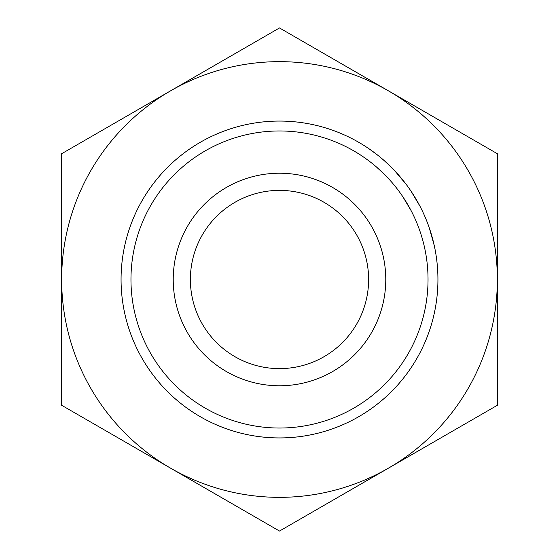 <?xml version="1.0" encoding="UTF-8"?>
<svg xmlns="http://www.w3.org/2000/svg" width="559" height="559" viewBox="0 0 559 559"><rect width="100%" height="100%" fill="white"/><g stroke="black" fill="none" stroke-linecap="round" stroke-linejoin="round"><path stroke-width="0.84" d="M173.227 279.5A106.273 106.273 0 0 1 279.5 173.227A106.273 106.273 0 0 1 385.773 279.5A106.273 106.273 0 0 1 279.5 385.773A106.273 106.273 0 0 1 173.227 279.5M368.619 279.5A89.119 89.119 0 0 0 279.5 190.381A89.119 89.119 0 0 0 190.381 279.5A89.119 89.119 0 0 0 279.5 368.619A89.119 89.119 0 0 0 368.619 279.5M130.967 279.5A148.533 148.533 0 0 0 279.5 428.033A148.533 148.533 0 0 0 428.033 279.5A148.533 148.533 0 0 0 279.5 130.967A148.533 148.533 0 0 0 130.967 279.5M437.935 279.5A158.435 158.435 0 0 1 279.5 437.935A158.435 158.435 0 0 1 121.065 279.5A158.435 158.435 0 0 1 279.5 121.065A158.435 158.435 0 0 1 437.935 279.5M170.579 90.837A217.849 217.849 0 0 0 170.579 468.162A217.849 217.849 0 0 0 497.349 279.5A217.849 217.849 0 0 0 170.579 90.837L61.651 153.725L61.651 405.275L279.5 531.05L497.349 405.275L497.349 153.725L279.5 27.95L170.579 90.837M409.37 188.746L410.935 191.031M411.082 191.255L419.914 206.103M420.04 206.348L421.297 208.828M384.299 160.678L390.86 166.799M385.451 161.705L391.048 166.987M393.312 169.286L395.332 171.403M395.87 171.983L400.447 177.161M404.22 181.794L404.856 182.604M406.365 184.589L407.497 186.126M429.298 227.897L434.294 245.743L431.981 236.464M428.676 226.122L429.619 228.848M430.696 232.16L430.996 233.124M370.743 149.973L375.131 153.18M368.912 148.701L377.786 155.234M363.322 156.876L367.843 160.098M419.446 229.728L419.935 231.119M420.242 232.02L421.388 235.57M421.486 235.884L422.555 239.531M386.297 176.267L386.716 176.707M394.619 170.642L406.379 184.61M376.116 166.68L384.075 174.024M382.552 159.161L388.232 164.262M389.113 165.108L389.511 165.485M411.256 210.918L412.437 213.245M402.857 196.768L411.138 210.694M401.25 194.42L402.718 196.558"/></g></svg>
